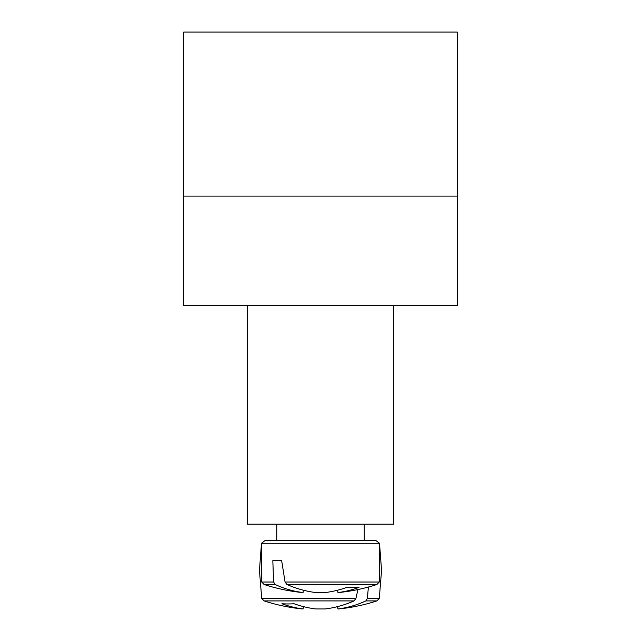 <?xml version="1.0" encoding="UTF-8"?>
<svg xmlns="http://www.w3.org/2000/svg" width="641" height="641" viewBox="0 0 641 641"><rect width="100%" height="100%" fill="white"/><g stroke="black" fill="none" stroke-linecap="round" stroke-linejoin="round"><path stroke-width="0.96" d="M393.406 305.453L393.406 524.178L247.594 524.178L247.594 305.453M359.737 540.587L265.013 540.587L261.488 543.28L379.512 543.28L375.987 540.587L359.737 540.587M273.595 582.02L261.72 582.02L264.1 584.496L275.165 584.496L273.595 582.02L272.826 560.635L281.655 560.635L285.069 582.02L286.944 584.496L376.9 584.496L379.28 582.02L285.069 582.02M264.1 584.496A182.268 182.268 0 0 0 302.432 592.548L303.049 592.548A182.14 128.304 -82.9 0 1 275.165 584.496M303.049 592.548L303.441 590.225L303.049 592.548M272.826 560.635L281.655 560.635M286.944 584.496A182.14 128.304 82.9 0 0 315.821 592.548L325.179 592.548A182.14 128.304 -82.9 0 0 346.925 587.348A179.712 126.597 82.9 0 0 359.056 587.348A182.14 128.304 82.9 0 1 337.951 592.548L338.568 592.548A182.268 182.268 0 0 0 376.9 584.496M337.559 590.225L337.951 592.548M337.951 608.95L337.559 606.626L337.951 608.95L337.559 606.626L337.951 608.95L337.559 606.626L337.951 608.95L337.559 606.626L337.951 608.95L337.559 606.626L337.951 608.95L337.559 606.626L337.951 608.95L337.559 606.626L337.951 608.95L337.559 606.626L337.951 608.95L337.559 606.626L337.951 608.95L337.559 606.626L337.951 608.95L337.559 606.626L337.951 608.95L338.568 608.95A182.268 182.268 0 0 0 376.9 600.905L365.835 600.905A182.14 128.304 82.9 0 1 337.951 608.95L337.559 606.626M355.931 598.422L261.72 598.422L264.1 600.905L354.056 600.905L355.931 598.422L357.894 589.568M368.375 587.044L367.405 598.422L365.835 600.905M261.72 598.422L264.1 600.905L261.72 598.422L259.445 570.442L261.72 598.422L264.1 600.905L261.72 598.422L259.445 570.442L261.72 598.422L264.1 600.905L261.72 598.422L259.445 570.442L261.72 598.422L264.1 600.905L261.72 598.422L259.445 570.442L261.72 598.422L264.1 600.905L261.72 598.422L259.445 570.442L261.72 598.422L264.1 600.905L261.72 598.422L259.445 570.442L261.72 598.422L264.1 600.905L261.72 598.422L259.445 570.442L261.72 598.422L264.1 600.905L261.72 598.422L259.445 570.442L261.72 598.422L264.1 600.905L261.72 598.422L259.445 570.442L261.72 598.422L264.1 600.905L261.72 598.422L259.445 570.442L261.72 598.422L259.445 570.442L261.72 598.422L264.1 600.905A182.268 182.268 0 0 0 302.432 608.95L303.049 608.95A182.14 128.304 -82.9 0 1 281.944 603.75A179.712 126.597 -82.9 0 0 294.075 603.75A182.14 128.304 82.9 0 0 315.821 608.95L325.179 608.95A182.14 128.304 -82.9 0 0 354.056 600.905M303.049 608.95L303.441 606.626M457.201 196.09L457.201 305.453L183.799 305.453L183.799 196.09L457.201 196.09L457.201 32.05L183.799 32.05L183.799 196.09M379.28 598.422L376.9 600.905L379.28 598.422L381.555 570.442L379.28 598.422L376.9 600.905L379.28 598.422L381.555 570.442L379.28 598.422L376.9 600.905L379.28 598.422L381.555 570.442L379.28 598.422L376.9 600.905L379.28 598.422L381.555 570.442L379.28 598.422L376.9 600.905L379.28 598.422L381.555 570.442L379.28 598.422L376.9 600.905L379.28 598.422L381.555 570.442L379.28 598.422L376.9 600.905L379.28 598.422L381.555 570.442L379.28 598.422L376.9 600.905L379.28 598.422L381.555 570.442L379.28 598.422L376.9 600.905L379.28 598.422L381.555 570.442L379.28 598.422L376.9 600.905L379.28 598.422L381.555 570.442L379.28 598.422L376.9 600.905L379.28 598.422L381.555 570.442L379.28 598.422L367.405 598.422M259.445 570.442L261.488 543.28L265.013 540.587M381.555 570.442L379.512 543.28L375.987 540.587M379.28 582.02L379.512 543.28M261.72 582.02L261.488 543.28M364.248 540.587L364.248 524.178M276.752 540.587L276.752 524.178"/></g></svg>

